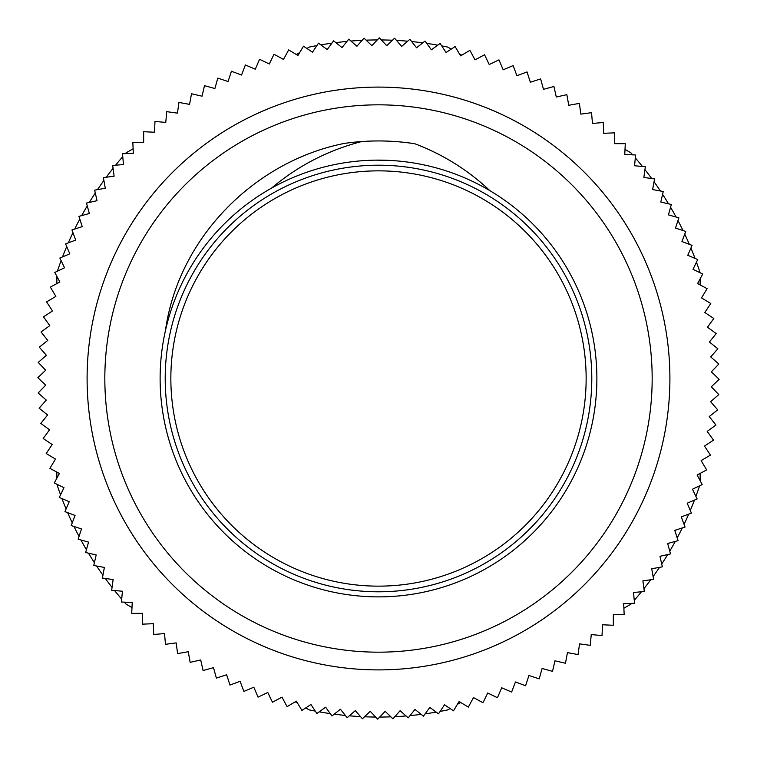 <?xml version="1.0" encoding="UTF-8"?>
<svg xmlns="http://www.w3.org/2000/svg" width="757" height="757" viewBox="0 0 757 757"><rect width="100%" height="100%" fill="white"/><g stroke="black" fill="none" stroke-linecap="round" stroke-linejoin="round"><path stroke-width="1.14" d="M414.912 143.745A237.556 237.556 0 0 0 397.33 141.691L397.293 141.691M489.93 190.698C468.053 170.088 443.034 154.447 414.893 143.773C397.226 141.01 379.475 140.272 361.647 141.55C328.055 150.255 298.031 165.774 271.574 188.096A218.376 218.376 0 0 0 165.452 330.563C178.188 238.606 253.699 161.62 344.038 143.47A237.556 237.556 0 0 1 361.638 141.54M386.95 160.285L375.235 160.153M632.682 154.854A338.568 338.568 0 0 0 630.874 152.81L625.017 149.432M615.006 143.66L614.476 143.347M461.77 55.185L459.404 53.813M451.248 49.101L447.766 47.095A338.568 338.568 0 0 0 441.719 45.893M700.14 284.897L700.14 278.803M700.14 480.638L700.14 473.399M440.12 711.41A338.568 338.568 0 0 0 447.766 709.905L450.122 708.543M457.37 704.36L460.644 702.468M623.891 608.221L630.874 604.19A338.568 338.568 0 0 0 631.603 603.367M124.318 602.146A338.568 338.568 0 0 0 126.126 604.19L131.983 607.568M141.994 613.34L142.524 613.653M295.23 701.815L297.596 703.187M305.752 707.899L309.235 709.905A338.568 338.568 0 0 0 315.281 711.107M56.86 276.362L56.86 283.601M56.86 472.103L56.86 478.197M316.88 45.59A338.568 338.568 0 0 0 309.235 47.095L306.878 48.457M299.63 52.64L296.356 54.532M133.109 148.779L126.126 152.81A338.568 338.568 0 0 0 125.397 153.633M700.121 272.747A338.568 338.568 0 0 0 696.449 262.177M695.058 258.421A338.568 338.568 0 0 0 690.914 248.031M689.353 244.341A338.568 338.568 0 0 0 684.744 234.14M683.022 230.535A338.568 338.568 0 0 0 677.96 220.552M676.077 217.022A338.568 338.568 0 0 0 670.57 207.276M668.526 203.832A338.568 338.568 0 0 0 662.593 194.341M660.397 190.991A338.568 338.568 0 0 0 654.048 181.784M651.701 178.538A338.568 338.568 0 0 0 644.945 169.615M642.456 166.483A338.568 338.568 0 0 0 635.303 157.872M437.783 45.165A338.568 338.568 0 0 0 426.73 43.386M422.766 42.846A338.568 338.568 0 0 0 411.647 41.559M407.663 41.19A338.568 338.568 0 0 0 396.498 40.414M392.505 40.225A338.568 338.568 0 0 0 381.31 39.951M377.308 39.941A338.568 338.568 0 0 0 366.123 40.159M362.12 40.329A338.568 338.568 0 0 0 350.955 41.058M346.971 41.408A338.568 338.568 0 0 0 335.843 42.638M331.878 43.158A338.568 338.568 0 0 0 320.817 44.89M122.757 156.642A338.568 338.568 0 0 0 115.566 165.215M113.058 168.338A338.568 338.568 0 0 0 106.254 177.223M103.898 180.459A338.568 338.568 0 0 0 97.502 189.647M95.287 192.978A338.568 338.568 0 0 0 89.317 202.441M87.254 205.876A338.568 338.568 0 0 0 81.709 215.594M79.797 219.114A338.568 338.568 0 0 0 74.697 229.068M72.946 232.673A338.568 338.568 0 0 0 68.3 242.855M66.72 246.527A338.568 338.568 0 0 0 62.528 256.907M61.109 260.654A338.568 338.568 0 0 0 57.39 271.205M56.879 484.253A338.568 338.568 0 0 0 60.551 494.823M61.942 498.579A338.568 338.568 0 0 0 66.086 508.969M67.647 512.659A338.568 338.568 0 0 0 72.256 522.86M73.978 526.465A338.568 338.568 0 0 0 79.04 536.448M80.923 539.978A338.568 338.568 0 0 0 86.43 549.724M88.474 553.168A338.568 338.568 0 0 0 94.407 562.659M96.603 566.009A338.568 338.568 0 0 0 102.952 575.216M105.299 578.462A338.568 338.568 0 0 0 112.055 587.385M114.544 590.517A338.568 338.568 0 0 0 121.697 599.128M319.217 711.835A338.568 338.568 0 0 0 330.27 713.614M334.234 714.154A338.568 338.568 0 0 0 345.353 715.441M349.337 715.81A338.568 338.568 0 0 0 360.502 716.586M364.495 716.775A338.568 338.568 0 0 0 375.69 717.049M379.692 717.059A338.568 338.568 0 0 0 390.877 716.841M394.88 716.671A338.568 338.568 0 0 0 406.045 715.942M410.029 715.592A338.568 338.568 0 0 0 421.157 714.362M425.122 713.842A338.568 338.568 0 0 0 436.183 712.11M634.243 600.358A338.568 338.568 0 0 0 641.434 591.785M643.942 588.662A338.568 338.568 0 0 0 650.746 579.777M653.102 576.541A338.568 338.568 0 0 0 659.498 567.353M661.713 564.022A338.568 338.568 0 0 0 667.683 554.559M669.746 551.124A338.568 338.568 0 0 0 675.291 541.406M677.203 537.886A338.568 338.568 0 0 0 682.303 527.932M684.054 524.327A338.568 338.568 0 0 0 688.7 514.145M690.28 510.473A338.568 338.568 0 0 0 694.472 500.093M695.891 496.346A338.568 338.568 0 0 0 699.61 485.795M327.213 49.555L318.479 43.177L312.499 52.186L303.491 46.205L297.927 55.479L288.663 49.905L283.515 59.415L274.015 54.267L269.293 63.995L259.566 59.283L255.298 69.218L245.372 64.941L241.549 75.057L231.434 71.234L228.065 81.501L217.798 78.141L214.893 88.55L204.485 85.655L202.053 96.186L191.521 93.754L189.562 104.381L178.936 102.432L177.46 113.134L166.748 111.657L165.755 122.426L154.986 121.432L154.475 132.229L143.679 131.718L143.65 142.524L132.844 142.496L133.308 153.302L122.502 153.756L123.448 164.524L112.679 165.471L114.108 176.182L103.387 177.611L105.289 188.247L94.653 190.158L97.028 200.7L86.487 203.075L89.335 213.502L78.917 216.36L82.229 226.646L71.943 229.958L75.709 240.092L65.585 243.868L69.805 253.813L59.86 258.042L64.525 267.789L54.778 272.454L59.879 281.983L50.341 287.083L55.867 296.375L46.574 301.901L52.507 310.938L43.471 316.871L49.801 325.633L41.039 331.963L47.767 340.432L39.298 347.151L46.385 355.307L38.228 362.404L45.685 370.23L37.85 377.686L45.647 385.171L38.153 392.968L46.281 400.093L39.146 408.222L47.587 414.978L40.821 423.418L49.555 429.787L43.177 438.521L52.186 444.501L46.205 453.509L55.479 459.073L49.905 468.337L59.415 473.485L54.267 482.985L63.995 487.707L59.283 497.434L69.218 501.702L64.941 511.628L75.057 515.451L71.234 525.566L81.501 528.935L78.141 539.202L88.55 542.107L85.655 552.515L96.186 554.947L93.754 565.479L104.381 567.438L102.432 578.064L113.134 579.54L111.657 590.252L122.426 591.245L121.432 602.014L132.229 602.525L131.718 613.321L142.524 613.35L142.496 624.156L153.302 623.692L153.756 634.498L164.524 633.552L165.471 644.321L176.182 642.892L177.611 653.613L188.247 651.711L190.158 662.347L200.7 659.972L203.075 670.513L213.502 667.665L216.36 678.083L226.646 674.771L229.958 685.057L240.092 681.291L243.868 691.415L253.813 687.195L258.042 697.14L267.789 692.475L272.454 702.222L281.983 697.121L287.083 706.659L296.375 701.133L301.901 710.426L310.938 704.493L316.871 713.529L325.633 707.199L331.963 715.961L340.432 709.233L347.151 717.702L355.307 710.615L362.404 718.772L370.23 711.315L377.686 719.15L385.171 711.353L392.968 718.847L400.093 710.719L408.222 717.854L414.978 709.413L423.418 716.179L429.787 707.445L438.521 713.823L444.501 704.814L453.509 710.795L459.073 701.521L468.337 707.095L473.485 697.585L482.985 702.733L487.707 693.005L497.434 697.717L501.702 687.782L511.628 692.059L515.451 681.943L525.566 685.766L528.935 675.499L539.202 678.859L542.107 668.45L552.515 671.345L554.947 660.814L565.479 663.246L567.438 652.619L578.064 654.568L579.54 643.866L590.252 645.342L591.245 634.574L602.014 635.568L602.525 624.771L613.321 625.282L613.35 614.476L624.156 614.504L623.692 603.698L634.498 603.244L633.552 592.476L644.321 591.529L642.892 580.818L653.613 579.389L651.711 568.753L662.347 566.842L659.972 556.3L670.513 553.925L667.665 543.498L678.083 540.64L674.771 530.354L685.057 527.042L681.291 516.908L691.415 513.132L687.195 503.187L697.14 498.958L692.475 489.211L702.222 484.546L697.121 475.018L706.659 469.917L701.133 460.625L710.426 455.099L704.493 446.062L713.529 440.129L707.199 431.367L715.961 425.037L709.233 416.568L717.702 409.849L710.615 401.693L718.772 394.596L711.315 386.77L719.15 379.314L711.353 371.829L718.847 364.032L710.719 356.907L717.854 348.778L709.413 342.022L716.179 333.582L707.445 327.213L713.823 318.479L704.814 312.499L710.795 303.491L701.521 297.927L707.095 288.663L697.585 283.515L702.733 274.015L693.005 269.293L697.717 259.566L687.782 255.298L692.059 245.372L681.943 241.549L685.766 231.434L675.499 228.065L678.859 217.798L668.45 214.893L671.345 204.485L660.814 202.053L663.246 191.521L652.619 189.562L654.568 178.936L643.866 177.46L645.342 166.748L634.574 165.755L635.568 154.986L624.771 154.475L625.282 143.679L614.476 143.65L614.504 132.844L603.698 133.308L603.244 122.502L592.476 123.448L591.529 112.679L580.818 114.108L579.389 103.387L568.753 105.289L566.842 94.653L556.3 97.028L553.925 86.487L543.498 89.335L540.64 78.917L530.354 82.229L527.042 71.943L516.908 75.709L513.132 65.585L503.187 69.805L498.958 59.86L489.211 64.525L484.546 54.778L475.018 59.879L469.917 50.341L460.625 55.867L455.099 46.574L446.062 52.507L440.129 43.471L431.367 49.801L425.037 41.039L416.568 47.767L409.849 39.298L401.693 46.385L394.596 38.228L386.77 45.685L379.314 37.85L371.829 45.647L364.032 38.153L356.907 46.281L348.778 39.146L342.022 47.587L333.582 40.821L327.213 49.555M664.126 320.731A291.407 291.407 0 0 0 185.664 160.03A291.407 291.407 0 0 0 285.72 654.739A291.407 291.407 0 0 0 664.126 320.731M646.743 324.251A273.674 273.674 0 0 0 197.397 173.325A273.674 273.674 0 0 0 291.36 637.933A273.674 273.674 0 0 0 646.743 324.251M165.452 330.563A218.376 218.376 0 0 0 383.525 596.819A218.376 218.376 0 0 0 589.116 320.807A218.376 218.376 0 0 0 271.574 188.096M332.91 581.083A207.655 207.655 0 0 0 581.083 424.09A207.655 207.655 0 0 0 424.09 175.917A207.655 207.655 0 0 0 175.917 332.91A207.655 207.655 0 0 0 332.91 581.083M331.68 586.59A213.294 213.294 0 0 0 582.124 315.007A213.294 213.294 0 0 0 221.697 233.904A213.294 213.294 0 0 0 331.68 586.59"/></g></svg>

